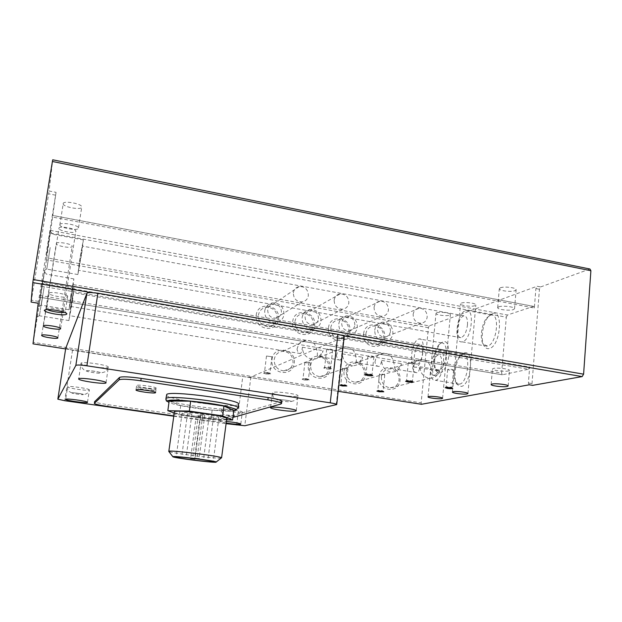 <?xml version="1.0" encoding="UTF-8"?>
<svg xmlns="http://www.w3.org/2000/svg" width="622" height="622" viewBox="0 0 622 622"><rect width="100%" height="100%" fill="white"/><g stroke="black" fill="none" stroke-linecap="round" stroke-linejoin="round"><path stroke-width="0.47" stroke-dasharray="3.11 2.33" d="M108.329 367.33L108.345 367.027C107.8 364.904 81.334 361.157 81.016 363.162L81.039 363.435C81.863 365.58 107.497 369.227 108.329 367.33M297.487 396.183L298.024 395.716C298.101 393.998 275.81 391.075 272.794 392.412L272.358 392.863C272.49 394.589 294.074 397.435 297.487 396.183M89.366 389.978L89.366 389.823C89.055 388.478 67.666 385.5 67.573 386.798L67.588 386.938C68.07 388.307 88.93 391.215 89.366 389.978M242.036 412.262L242.3 412.013C242.339 410.87 223.827 408.429 221.93 409.33L221.704 409.571C221.805 410.714 239.867 413.109 242.036 412.262M156.145 388.338L156.223 388.105C155.912 386.798 137.532 384.279 136.661 385.438L136.615 385.656C137.058 386.977 155.018 389.442 156.145 388.338M58.919 228.22C58.911 225.529 75.721 228.406 75.884 231.104L75.892 231.376C75.69 233.996 59.199 231.174 58.927 228.461L58.919 228.22M56.268 243.521C56.244 241.142 72.082 243.808 72.214 246.195L72.222 246.421C72.066 248.738 56.509 246.11 56.275 243.715L56.268 243.521M500.329 287.823C503.976 286.167 516.579 287.667 516.128 289.697L515.024 290.653C511.245 292.262 498.914 290.769 499.295 288.756L500.329 287.823M498.712 306.825C502.358 305.324 515 306.833 514.557 308.706L513.461 309.577C509.682 311.039 497.312 309.546 497.686 307.68L498.712 306.825M461.306 303.124C464.416 301.701 476.211 303.155 475.838 304.912L474.975 305.666C471.748 307.058 460.187 305.612 460.505 303.863L461.306 303.124M436.66 312.796C439.443 311.505 450.725 312.92 450.39 314.514L449.667 315.16C446.775 316.419 435.703 315.012 435.983 313.426L436.66 312.796M63.172 203.596C63.211 200.377 81.568 203.581 81.793 206.831L81.793 207.188C81.505 210.322 63.537 207.18 63.18 203.915L63.172 203.596M59.805 224.705C59.813 221.72 78.24 224.853 78.504 227.877L78.512 228.204C78.263 231.112 60.217 228.033 59.821 225.001L59.805 224.705M492.329 313.535C503.719 308.613 500.554 346.337 489.32 348.522C487.384 349.004 485.766 348.297 484.445 346.407C480.106 340.599 482.439 323.37 488.472 316.497L492.329 313.535M490.222 315.261L491.108 315.059C500.352 313.154 496.822 344.339 487.562 346.081L483.286 344.238C479.469 339.145 481.529 323.906 486.839 317.865L490.222 315.261M441.239 343.002L441.814 342.877C445.134 343.173 446.58 347.255 446.161 355.123C444.963 363.831 442.444 369.079 438.619 370.875L435.548 369.515C434.024 367.167 433.472 363.543 433.876 358.63C434.537 352.775 436.146 348.196 438.704 344.907L441.239 343.002M434.809 359.158C435.555 352.526 437.383 347.333 440.283 343.593C446.098 338.811 448.936 342.675 448.812 355.185C447.879 367.408 440.314 377.344 436.706 371.505C434.98 368.838 434.35 364.717 434.809 359.158M464.237 352.938C474.446 349.152 471.258 385.228 461.221 386.441L457.248 384.559C453.01 379.14 455.086 361.926 460.723 355.535L464.237 352.938M462.216 354.61L462.752 354.509C471.235 352.76 467.985 383.136 459.541 384.124L456.05 382.483C452.326 377.733 454.161 362.517 459.122 356.896L462.216 354.61M46.479 255.797L50.312 231.19L46.479 255.797M50.188 247.502L46.774 269.108L50.188 247.502M44.216 286.555L41.27 305.153L44.216 286.555M44.364 271.9L38.766 306.732L44.364 271.9M39.303 302.308L42.778 280.009L39.303 302.308M42.537 296.165L39.443 315.774L42.537 296.165M381.807 391.176L383.121 390.974L381.434 390.484L377.943 390.328L379.008 390.88M344.915 385.368L346.166 385.158L344.378 384.637L340.926 384.489L341.952 385.041M308.333 379.358L306.545 378.674L303.015 378.635L308.333 379.358M304.625 380.042L309.111 380.05L306.685 379.342L302.175 379.296L304.625 380.042M269.855 373.293L267.919 372.578L264.459 372.555L269.855 373.293M266.216 374.001L270.609 374.009L268.02 373.254L263.611 373.216L266.216 374.001M508.384 370.953L509.472 370.347C509.877 368.978 497.102 367.447 493.464 368.434L492.445 369.033C492.111 370.401 504.605 371.909 508.384 370.953M330.507 368.092L328.618 367.291L324.653 367.307L326.698 367.975L330.507 368.092M326.348 368.885C329.396 369.289 331.083 369.274 331.402 368.83L328.797 368.022C325.881 367.625 324.194 367.633 323.728 368.03L326.348 368.885M371.046 374.864L372.018 374.599L370.113 374.009L366.241 373.869L366.949 374.428M411.43 381.379L412.448 381.123L410.668 380.563L406.749 380.415L407.464 380.991M450.903 387.755L451.984 387.498L450.32 386.977L446.363 386.822L447.094 387.397M47.233 309.546L46.572 308.776C47.319 307.906 50.576 307.89 56.338 308.737C61.29 309.624 64.26 310.572 65.232 311.575L64.439 312.337M67.705 296.437L67.689 296.196C67.3 293.981 48.913 291.096 49.037 293.281L49.068 293.498C49.581 295.73 67.58 298.56 67.705 296.437M271.993 359.516C273.283 344.736 296.515 348.6 294.237 363.1C293.094 377.834 269.699 374.18 271.993 359.516M274.201 359.578C275.157 354.626 278.065 351.881 282.932 351.329C289.588 351.982 292.954 355.745 293.032 362.618C292.013 367.789 288.942 370.549 283.803 370.899C277.404 369.989 274.201 366.218 274.201 359.578M308.388 365.386C309.585 350.746 332.366 354.532 330.196 368.908C329.139 383.51 306.203 379.918 308.388 365.386M310.619 365.456C311.568 360.472 314.468 357.736 319.319 357.261C325.749 358 328.999 361.724 329.085 368.434C328.089 373.628 325.049 376.364 319.949 376.66C313.745 375.704 310.635 371.972 310.619 365.456M344.075 371.147C345.179 356.631 367.516 360.348 365.456 374.599C364.492 389.069 341.999 385.554 344.075 371.147M346.33 371.225C347.255 366.21 350.132 363.497 354.968 363.085C361.188 363.878 364.344 367.563 364.438 374.149C363.473 379.334 360.465 382.056 355.419 382.305C349.393 381.317 346.368 377.624 346.33 371.225M379.07 376.792C380.089 362.408 401.999 366.055 400.039 380.182C399.161 394.527 377.103 391.075 379.07 376.792M381.356 376.878C382.258 371.855 385.104 369.165 389.901 368.799C395.934 369.639 399.005 373.286 399.106 379.747C398.173 384.925 395.211 387.63 390.219 387.84C384.357 386.83 381.403 383.175 381.356 376.878M256.202 315.315C257.524 300.651 280.825 304.788 278.508 319.164C277.334 333.781 253.862 329.847 256.202 315.315M258.379 315.315C259.164 310.961 261.66 308.31 265.874 307.361C273.213 307.338 277.015 311.07 277.272 318.573C276.432 323.152 273.766 325.835 269.272 326.636C262.173 326.348 258.542 322.569 258.379 315.315M292.705 321.613C293.942 307.081 316.792 311.14 314.584 325.392C313.504 339.884 290.49 336.02 292.705 321.613M294.921 321.621C295.707 317.173 298.249 314.53 302.533 313.682C309.569 313.846 313.208 317.554 313.441 324.824C312.609 329.473 309.919 332.148 305.379 332.848C298.56 332.42 295.069 328.68 294.921 321.621M328.509 327.794C329.644 313.387 352.06 317.368 349.961 331.495C348.965 345.863 326.402 342.077 328.509 327.794M330.748 327.81C331.534 323.292 334.092 320.649 338.422 319.895C345.194 320.198 348.685 323.883 348.911 330.951C348.087 335.647 345.397 338.306 340.84 338.928C334.263 338.399 330.896 334.69 330.748 327.81M363.621 333.851C364.671 319.576 386.659 323.479 384.66 337.489C383.751 351.725 361.615 348.017 363.621 333.851M365.884 333.882C366.661 329.302 369.227 326.674 373.573 325.998C380.104 326.41 383.479 330.064 383.696 336.953C382.888 341.696 380.205 344.339 375.649 344.891C369.289 344.277 366.039 340.607 365.884 333.882M465.458 310.697L466.298 310.487C475.115 308.473 471.476 339.869 462.644 341.711L462.029 341.843C453.329 343.569 456.696 313.255 465.458 310.697M418.629 339.068L419.174 338.943C426.373 337.248 423.069 365.868 415.893 367.104L415.512 367.182C408.39 368.636 411.5 340.895 418.629 339.068M438.463 350.536L438.976 350.427C447.055 348.584 443.688 379.156 435.657 380.229L435.338 380.291C427.345 381.854 430.494 352.277 438.463 350.536M81.785 253.216L83.348 239.905L79.453 261.139L77.867 274.559L81.785 253.216M72.323 291.353L73.862 278.905L70.543 297.223L68.995 309.748L72.323 291.353M72.463 301.196L74.08 287.815L70.566 307.105L68.925 320.579L72.463 301.196M384.583 375.035L384.777 374.887C383.549 374.296 381.83 374.079 379.607 374.226L379.42 374.366C380.641 374.957 382.359 375.183 384.583 375.035M347.776 369.064L347.939 368.932C346.641 368.31 344.899 368.076 342.706 368.247L342.551 368.38C343.842 369.002 345.583 369.227 347.776 369.064M310.215 362.976L310.339 362.844C308.963 362.191 307.198 361.957 305.037 362.136L304.912 362.268C306.281 362.914 308.053 363.155 310.215 362.976M271.861 356.756L266.488 356.017L271.861 356.756M332.521 350.046L332.684 349.875C331.199 349.113 329.256 348.856 326.838 349.097L326.682 349.269C328.159 350.023 330.103 350.287 332.521 350.046M373.69 356.904L373.892 356.733C372.508 356.009 370.588 355.761 368.138 355.978L367.936 356.157C369.32 356.88 371.241 357.129 373.69 356.904M413.941 363.613L414.19 363.427C412.884 362.75 410.986 362.509 408.506 362.712L408.265 362.89C409.564 363.575 411.453 363.816 413.941 363.613M453.298 370.176L453.593 369.981C452.365 369.336 450.491 369.103 447.98 369.289L447.692 369.476C448.913 370.121 450.779 370.354 453.298 370.176M297.036 349.121L298.653 344.223C300.636 341.797 303.217 340.459 306.382 340.218C311.047 340.327 314.304 342.636 316.155 347.138L317.391 352.487C317.22 355.387 317.461 356.717 318.106 356.476C319.661 356.087 321.317 354.151 323.082 350.66C321.799 356.064 318.456 358.917 313.053 359.228C306.281 358.303 302.727 354.299 302.393 347.224C301.958 350.963 301.289 353.071 300.379 353.56C298.785 353.646 297.666 352.169 297.036 349.121M336.393 355.628L337.886 350.761C339.884 348.297 342.489 346.975 345.692 346.788C350.147 346.967 353.257 349.245 355.022 353.623L356.32 358.925C356.25 361.81 356.624 363.147 357.425 362.929C359.119 362.579 360.877 360.674 362.688 357.238C361.436 362.649 358.132 365.479 352.783 365.728C346.236 364.756 342.784 360.807 342.45 353.871C341.937 357.557 341.144 359.625 340.078 360.084C338.345 360.138 337.116 358.653 336.393 355.628M374.918 361.996L376.294 357.168C378.3 354.672 380.905 353.358 384.124 353.218C388.4 353.459 391.386 355.706 393.065 359.967L394.426 365.223C394.465 368.092 394.954 369.437 395.903 369.25C397.738 368.924 399.588 367.066 401.447 363.676C400.226 369.087 396.976 371.894 391.689 372.096C385.337 371.093 381.986 367.182 381.636 360.387C381.045 364.01 380.143 366.039 378.922 366.459C377.064 366.498 375.727 365.005 374.918 361.996M412.635 368.232L413.894 363.435C415.893 360.923 418.505 359.617 421.724 359.524C425.845 359.804 428.706 362.02 430.323 366.179L431.738 371.388C431.87 374.25 432.484 375.595 433.573 375.439C435.54 375.144 437.476 373.317 439.373 369.973C438.191 375.377 434.996 378.16 429.786 378.332C423.621 377.297 420.355 373.441 419.99 366.755C419.329 370.331 418.318 372.314 416.95 372.71C414.967 372.718 413.529 371.225 412.635 368.232M264.692 311.086C265.493 306.623 268.043 303.909 272.358 302.937C279.869 302.922 283.764 306.763 284.036 314.452C283.189 319.148 280.46 321.893 275.849 322.709C268.587 322.398 264.863 318.526 264.692 311.086M302.105 317.601C302.914 313.045 305.503 310.331 309.896 309.468C317.096 309.639 320.82 313.457 321.061 320.905C320.221 325.664 317.469 328.408 312.819 329.116C305.845 328.673 302.269 324.832 302.105 317.601M338.772 323.984C339.573 319.35 342.193 316.652 346.617 315.883C353.545 316.201 357.121 319.98 357.355 327.219C356.523 332.039 353.77 334.76 349.113 335.398C342.38 334.838 338.936 331.036 338.772 323.984M374.716 330.243C375.509 325.555 378.129 322.865 382.577 322.173C389.255 322.608 392.707 326.356 392.933 333.415C392.109 338.267 389.372 340.98 384.723 341.54C378.215 340.903 374.887 337.14 374.716 330.243M226.198 423.069L220.165 421.56L226.4 421.475M70.838 306.242L73.303 292.729L69.695 315.673L70.838 306.242M441.659 364.119C441.978 358.179 440.881 355.108 438.386 354.898C435.439 355.994 433.503 359.874 432.562 366.552C432.22 372.469 433.316 375.556 435.835 375.812C438.767 374.755 440.703 370.86 441.659 364.119M79.53 260.89L82.244 246.079L81.148 255.385L78.419 270.243L79.53 260.89M467.472 325.011C467.767 319.016 466.578 315.945 463.903 315.797C460.568 317.049 458.391 321.263 457.372 328.424C457.046 334.395 458.235 337.482 460.933 337.676C464.253 336.471 466.43 332.249 467.472 325.011M70.729 297.456L73.062 284.581L71.981 293.359L69.641 306.273L70.729 297.456M422.641 352.993C422.976 347.426 422.027 344.541 419.796 344.347C417.098 345.404 415.302 349.129 414.392 355.527C414.042 361.071 414.983 363.963 417.23 364.197C419.912 363.186 421.716 359.446 422.641 352.993M281.439 312.306C281.253 306.864 278.5 304.135 273.175 304.127C270.103 304.811 268.284 306.739 267.717 309.911C267.857 315.237 270.523 317.982 275.717 318.145C278.944 317.547 280.849 315.595 281.439 312.306M293.335 292.83C293.949 289.347 295.932 287.24 299.283 286.501C305.107 286.54 308.123 289.549 308.349 295.543C307.719 299.151 305.643 301.281 302.121 301.927C296.437 301.717 293.506 298.684 293.335 292.83M318.511 318.783C318.34 313.504 315.704 310.798 310.603 310.658C307.478 311.264 305.635 313.193 305.06 316.435C305.192 321.605 307.75 324.326 312.742 324.598C315.999 324.07 317.92 322.126 318.511 318.783M334.154 300.201C334.768 296.64 336.774 294.533 340.18 293.887C345.746 294.066 348.631 297.052 348.841 302.844C348.211 306.514 346.12 308.636 342.574 309.204C337.124 308.877 334.317 305.876 334.154 300.201M354.851 325.127C354.688 319.996 352.153 317.306 347.247 317.072C344.09 317.609 342.232 319.529 341.665 322.826C341.789 327.856 344.254 330.554 349.066 330.912C352.332 330.445 354.26 328.509 354.851 325.127M374.079 307.4C374.685 303.793 376.699 301.693 380.128 301.118C385.469 301.406 388.245 304.36 388.447 309.989C387.825 313.706 385.733 315.813 382.18 316.31C376.94 315.898 374.242 312.928 374.079 307.4M390.468 331.347C390.313 326.34 387.864 323.681 383.129 323.362C379.964 323.844 378.106 325.757 377.538 329.085C377.671 334.006 380.058 336.681 384.699 337.101C387.972 336.681 389.893 334.76 390.468 331.347M413.14 314.452C413.731 310.798 415.745 308.714 419.181 308.201C424.321 308.574 426.987 311.498 427.19 316.987C426.583 320.727 424.507 322.818 420.954 323.261C415.908 322.779 413.303 319.84 413.14 314.452M238.545 404.448L237.736 404.883C230.156 408.086 168.173 399.752 166.408 395.234M226.742 418.839L226.221 419.08C221.074 421.008 175.334 414.96 174.16 412.168M221.09 458.126C215.406 458.772 170.14 452.995 168.819 451.448L168.787 451.424M218.54 417.976L218.905 417.572C218.649 415.659 184.835 411.22 182.293 412.775L182.075 413.148C182.79 415.092 215.119 419.36 218.54 417.976M202.663 415.698L198.317 415.123L202.663 415.698M196.995 458.826L192.61 458.274L196.995 458.826M200.587 416.39L196.28 415.823L200.587 416.39M204.786 414.991L200.393 414.407L204.786 414.991M199.071 458.608L194.639 458.049L199.071 458.608M213.408 417.238L209.078 416.67L213.408 417.238M207.834 460.257L203.472 459.705L207.834 460.257M191.856 414.143L187.486 413.568L191.856 414.143M186.095 457.388L181.694 456.828L186.095 457.388M540.658 286.929L589.757 269.069L52.707 159.893L49.091 190.993L56.05 192.346L46.806 257.819L429.211 325.897L537.105 286.237L540.658 286.929L539.445 289.253L532.012 383.595L532.603 385.36M38.214 303.241L52.372 215.367L52.093 217L534.345 307.999L535.892 288.561L537.105 286.237M534.345 307.999L533.575 306.366L52.365 215.422M50.281 230.365L507.412 315.02L533.443 306.397M507.412 315.02L506.308 317.181L49.869 232.97M39.831 295.45L501.62 373.099L506.308 317.181M501.62 373.099L502.358 374.786L39.544 297.168L502.358 374.786M40.998 286.112L528.451 369.258L502.413 374.778M528.451 369.258L529.664 367.05L41.417 283.422M529.306 384.793L528.405 382.989L529.664 367.05M429.211 325.897L428.395 327.685L421.148 402.838L421.491 404.277M428.395 327.685L46.479 259.903L46.806 257.819M32.997 343.842L33.246 342.341L421.148 402.838M52.093 217L56.05 192.346M46.479 259.903L33.246 342.341M55.607 195.184L48.664 193.831L49.091 190.993M31.108 302.059L48.664 193.831M65.738 348.25L72.517 350.233L247.439 377.204L250.853 377.025L344.168 336.805M90.898 292.534L343.01 335.67M65.629 348.926L338.174 391.324L65.629 348.919M281.82 401.408L219.644 419.391C217.039 419.78 211.503 419.407 203.044 418.272L107.979 404.689C100.29 403.546 95.85 402.543 94.645 401.695L94.63 401.664M173.608 416.196L226.128 423.668M173.655 415.861L202.819 420.013L203.044 418.272M219.644 419.391L219.418 421.148C216.814 421.529 211.278 421.148 202.819 420.013M219.418 421.148L232.947 417.385M302.393 347.224L323.082 350.66M342.45 353.871L362.688 357.238M381.636 360.387L401.447 363.676M419.99 366.755L439.373 369.973M169.161 401.019L180.699 405.536L212.156 410.108L233.825 410.466M212.156 410.108L210.944 419.407L226.61 419.834M180.699 405.536L179.431 414.905L210.944 419.407M174.051 412.954L179.431 414.905M221.774 457.823L221.245 458.111M86.87 370.906C85.144 369.67 103.579 372.454 100.546 372.967C102.156 374.164 84.009 371.435 86.87 370.906M278.236 399.759C278.205 398.826 294.859 401.346 290.598 401.618C290.552 402.527 274.131 400.055 278.236 399.759M72.222 392.933C70.752 392.109 85.432 394.239 83.13 394.511C84.53 395.32 70.037 393.221 72.222 392.933M226.315 415.208C225.942 414.571 239.478 416.53 236.383 416.662C236.702 417.292 223.321 415.356 226.315 415.208M238.117 407.807L237.246 408.763C229.681 411.811 167.66 403.507 165.872 399.153L165.957 398.508M138.574 387.972C137.159 386.767 157.483 389.784 153.634 390.212C154.917 391.378 134.943 388.423 138.574 387.972M539.445 289.253L535.892 288.561M528.405 382.989L532.012 383.595M38.525 301.382L31.434 300.201M336.199 404.922L343.655 337.21M250.853 377.025L244.788 425.736M236.648 425.16L242.735 376.707M72.517 350.233L64.75 400.708M107.979 404.689L107.723 406.477M280.911 404.02L281.183 401.734M233.771 410.854C230.933 411.608 220.903 411.095 203.689 409.299C184.734 406.726 173.157 404.44 168.974 402.434M106.035 382.631L108.345 367.027L106.564 370.673C105.802 372.181 99.606 373.464 99.738 372.368C96.698 371.21 86.411 370.199 86.559 370.852C85.447 371.272 83.776 370.028 81.544 367.12L81.039 363.435L78.706 378.751M296.282 410.652L298.024 395.716C298.132 398.578 295.948 400.467 291.461 401.384C291.321 400.801 279.192 399.06 278.096 399.736C277.746 400.078 276.541 399.635 274.473 398.399L273.074 396.649L272.358 392.863L270.586 407.581M87.5 402.263L89.366 389.823C89.537 392.381 85.447 395.094 82.835 394.239C80.922 393.392 70.892 392.42 71.981 392.894C68.599 391.728 67.137 389.737 67.588 386.938L65.691 399.238M240.8 424.017L242.3 412.013C241.686 415.232 239.493 416.631 235.722 416.204L226.206 415.193C225.918 415.651 222.287 413.684 222.497 413.024L221.704 409.571L220.165 421.56M155.601 392.513L156.223 388.105C155.111 390.313 153.704 390.725 152.001 389.341C147.857 388.167 138.247 387.389 138.411 387.941C137.75 388.4 137.151 387.63 136.615 385.656L136.016 389.862M60.645 328.509L75.884 231.104M57.869 337.777L72.214 246.195M514.557 308.706L516.128 289.697M467.954 393.501L475.838 304.912M442.6 398.259L450.39 314.514M78.504 227.877L81.793 206.831M438.704 344.907L440.283 343.593M52.38 234.035L50.312 231.19M46.253 273.999L44.411 271.495M41.309 304.912L38.782 306.63M44.737 282.66L42.778 280.009M383.121 390.974L383.727 391.704M347.939 368.932L346.166 385.173L346.781 385.904M310.339 362.844L308.45 379.241L309.111 380.05M269.94 373.177L270.609 374.009M508.182 385.951L509.472 370.347M330.663 367.929L331.402 368.83M373.892 356.733L372.018 374.615L372.679 375.393M414.19 363.427L412.448 381.138L413.109 381.9M453.593 369.981L451.992 387.514L452.645 388.26M67.689 296.196L65.271 311.645M491.108 315.059L466.298 310.487M441.814 342.877L419.174 338.943M462.752 354.509L438.976 350.427M65.232 311.575L66.795 313.605M83.348 239.905L52.365 234.191M73.862 278.905L46.238 274.108M74.08 287.815L44.722 282.785M384.777 374.887L383.121 390.989M271.954 356.639L269.948 373.184M332.684 349.875L330.663 367.944M282.932 351.329L306.382 340.218M319.319 357.261L345.692 346.788M354.968 363.085L384.124 353.218M389.901 368.799L421.724 359.524M272.358 302.937L265.874 307.361M309.896 309.468L302.533 313.682M346.617 315.883L338.422 319.895M382.577 322.173L373.573 325.998M438.386 354.898L73.303 292.729M463.903 315.797L82.244 246.079M419.796 344.347L73.062 284.581M299.283 286.501L273.175 304.127M340.18 293.887L310.603 310.658M380.128 301.118L347.247 317.072M419.181 308.201L383.129 323.362M218.905 417.572L213.229 461.648M198.317 415.123L192.61 458.274M196.28 415.823L190.682 458.142M200.393 414.407L194.639 458.049M209.078 416.67L203.472 459.705M187.486 413.568L181.694 456.828M43.416 325.765L58.927 228.461M41.69 335.242L56.275 243.715M497.686 307.68L499.295 288.756M452.435 392.062L460.505 303.863M428.029 396.836L435.983 313.426M59.821 225.001L63.18 203.915M483.286 344.238L484.445 346.407M486.839 317.865L488.472 316.497M435.548 369.515L436.706 371.505M456.05 382.483L457.248 384.559M459.122 356.896L460.723 355.535M46.821 268.766L43.991 270.663M39.481 315.486L36.791 317.313M377.756 390.437L377.08 390.974M340.77 384.598L340.102 385.135M304.912 362.268L303.015 378.65L302.175 379.296M264.459 372.555L263.611 373.216M491.123 384.513L492.445 369.033M324.653 367.307L323.728 368.03M367.936 356.157L366.047 374.024L365.339 374.576M406.508 380.563L405.793 381.138M446.067 386.97L445.344 387.553M533.575 306.366L52.372 215.367M49.068 293.498L46.603 308.978M486.917 346.205L462.029 341.843M438.215 370.945L415.512 367.182M459.207 384.178L435.338 380.291M46.572 308.901L45.39 309.725M77.867 274.559L46.774 269.108M68.995 309.748L41.27 305.153M68.925 320.579L39.443 315.774M379.42 374.366L377.756 390.453M342.551 368.38L340.77 384.614M266.488 356.017L264.459 372.562M326.682 349.269L324.653 367.322M408.265 362.89L406.508 380.578M447.692 369.476L446.067 386.985M283.803 370.899L313.053 359.228M319.949 376.66L352.783 365.728M355.419 382.305L391.689 372.096M390.219 387.84L429.786 378.332M275.849 322.709L269.272 326.636M312.819 329.116L305.379 332.848M349.113 335.398L340.84 338.928M384.723 341.54L375.649 344.891M65.753 348.312L57.862 399.184M94.645 401.695L94.373 403.507M435.835 375.812L433.573 375.439M416.95 372.71L395.903 369.25M378.922 366.459L357.425 362.929M340.078 360.084L318.106 356.476M300.379 353.56L69.695 315.673M460.933 337.676L78.419 270.243M417.23 364.197L69.641 306.273M302.121 301.927L275.717 318.145M342.574 309.204L312.742 324.598M382.18 316.31L349.066 330.912M420.954 323.261L384.699 337.101M182.075 413.148L176.158 457.046M202.694 415.651L197.026 458.803M200.618 416.343L195.044 458.663M204.825 414.944L199.102 458.585M213.447 417.191L207.865 460.233M191.887 414.104L186.126 457.364"/><path stroke-width="0.93" d="M43.346 325.897C43.182 324.21 60.318 326.807 60.645 328.509L60.668 328.673C60.622 330.305 43.82 327.763 43.377 326.045L43.346 325.897M41.635 335.351C41.456 333.858 57.589 336.277 57.869 337.777L57.885 337.917C57.869 339.363 42.032 336.984 41.651 335.476L41.635 335.351M453.22 391.697C456.307 390.966 468.273 392.428 467.954 393.501L467.114 393.928C463.903 394.643 452.171 393.197 452.435 392.124L453.22 391.697M428.682 396.533C431.45 395.864 442.88 397.279 442.6 398.259L441.9 398.624C439.023 399.262 427.796 397.862 428.022 396.89L428.682 396.533M379.093 391.751L383.782 391.774L381.636 391.145L376.94 391.09L379.093 391.751M379.008 390.88L381.807 391.176M342.24 385.959L346.835 385.974L344.549 385.306L339.946 385.251L342.24 385.959M341.952 385.041L344.915 385.368M507.101 386.495L508.182 385.951C508.578 384.707 495.773 383.175 492.134 384.031L491.123 384.567C490.797 385.803 503.322 387.319 507.101 386.495M367.579 375.532C370.658 375.937 372.384 375.921 372.757 375.486L370.323 374.732C367.377 374.335 365.65 374.335 365.137 374.732L367.579 375.532M366.949 374.428L371.046 374.864M407.892 382.032C411.002 382.437 412.767 382.421 413.187 381.994L410.917 381.294C407.939 380.897 406.174 380.889 405.614 381.286L407.892 382.032M407.464 380.991L411.43 381.379M447.319 388.385C450.452 388.789 452.256 388.781 452.73 388.361L450.608 387.7L445.181 387.685L447.319 388.385M447.094 387.397L450.903 387.755M55.21 314.071C62.954 315.183 66.842 315.059 66.881 313.713C65.714 312.516 62.122 311.373 56.12 310.308C48.726 309.235 44.784 309.297 44.302 310.487C45.188 311.739 48.819 312.936 55.21 314.071M64.439 312.337C62.573 312.672 59.619 312.524 55.583 311.886C51.657 311.218 48.881 310.432 47.233 309.546M78.629 378.829C78.908 377.08 105.452 380.773 106.035 382.631L106.028 382.895C105.227 384.544 79.53 380.959 78.66 379.07L78.629 378.829M270.99 407.379C273.991 406.259 296.336 409.152 296.282 410.652L295.761 411.056C292.356 412.098 270.718 409.276 270.562 407.76L270.99 407.379M65.652 399.285C65.722 398.15 87.166 401.081 87.5 402.263L87.5 402.395C87.096 403.468 66.181 400.607 65.668 399.402L65.652 399.285M226.4 421.475C234.315 422.284 239.112 423.131 240.8 424.017L240.535 424.235C237.923 424.492 233.141 424.103 226.198 423.069M165.957 398.508L166.743 394.395C170.933 390.499 238.623 399.479 238.615 403.88L238.545 404.448M136.031 389.854C136.894 388.75 155.29 391.254 155.601 392.513L155.531 392.739C154.411 393.788 136.436 391.331 135.985 390.064L136.031 389.854M168.842 451.23L174.432 411.647C177.775 409.377 226.556 415.768 226.781 418.489L226.742 418.839M168.787 451.424L169.06 451.175C172.084 450.165 219.341 456.058 221.595 457.722L226.781 418.489M216.028 462.232C211.877 462.768 172.263 457.706 172.854 456.711L173.141 456.587C175.746 455.895 214.256 460.684 216.277 461.944L216.028 462.232M212.895 461.819L213.229 461.648C212.848 460.708 178.763 456.416 176.337 457.007L176.143 457.178C176.998 458.165 209.575 462.27 212.895 461.819M194.966 459.036L190.635 458.492L194.966 459.036M52.714 159.792L52.411 161.479L590.892 270.718L589.951 269.023L52.714 159.792M532.603 385.36L582.161 376.59L583.599 374.172L590.892 270.718M421.491 404.277L529.306 384.793L532.93 385.399M65.629 348.919L32.989 343.849L38.214 303.225L31.1 302.059L32.803 282.59L90.898 292.534C88.495 292.534 87.15 292.814 86.878 293.374L65.738 348.25M583.599 374.172L33.254 279.566L32.803 282.59M33.254 279.566L52.411 161.479M344.168 336.805L343.01 335.67L337.863 334.309L97.879 293.211L90.898 292.534M226.128 423.668L244.788 425.736L336.72 404.564C336.331 404.028 334.177 403.445 330.251 402.823L86.893 365.814C80.541 364.927 76.856 364.795 75.845 365.417L57.862 399.184L64.75 400.708L173.608 416.196M94.63 401.664L119.51 377.43C121.935 376.396 129.151 376.707 141.155 378.363L268.183 397.536C276.386 398.842 280.95 400.032 281.859 401.12L281.82 401.408M119.51 377.43L119.167 379.809C121.585 378.798 128.801 379.125 140.813 380.781L141.155 378.363M119.167 379.809L94.381 403.313L94.653 401.493M173.655 415.861L107.723 406.477C100.025 405.334 95.578 404.339 94.373 403.507L94.381 403.313M232.947 417.385L280.911 404.02L281.579 403.421C280.67 402.356 276.106 401.174 267.903 399.884L140.813 380.781M226.61 419.834L232.62 419.998L233.825 410.466L223.92 406.042L190.666 401.159L169.161 401.019L167.839 410.699L174.051 412.954M223.92 406.042L222.653 415.893L189.345 411.095L190.666 401.159M232.62 419.998L222.653 415.893M189.345 411.095L167.839 410.699M166.198 398.344C170.366 394.62 238.109 403.577 238.117 407.807L236.601 409.447L229.409 407.169C214.372 402.924 171.439 398.368 167.886 400.825C166.968 401.882 166.299 401.322 165.872 399.153L166.198 398.344M168.974 402.434C167.582 401.695 167.287 401.174 168.095 400.863C168.85 399.308 182.316 400.078 208.479 403.18C233.631 407.006 238.304 410.1 234.859 410.613L233.771 410.854M421.662 404.308L338.174 391.316L421.638 404.308M343.01 335.67L582.161 376.59M57.846 399.106L65.745 348.196M86.878 293.374L75.845 365.417M337.863 334.309L330.251 402.823M86.893 365.814L97.879 293.211M268.183 397.536L267.903 399.884M172.854 456.711L168.733 451.354M529.268 384.8L532.883 385.407M65.629 348.926L32.989 343.849M38.214 303.241L31.1 302.059M45.39 309.725L44.302 310.487M344.191 336.603L336.72 404.564M281.859 401.12L281.579 403.421M238.615 403.88L238.117 407.807M216.277 461.944L221.595 457.722"/></g></svg>

